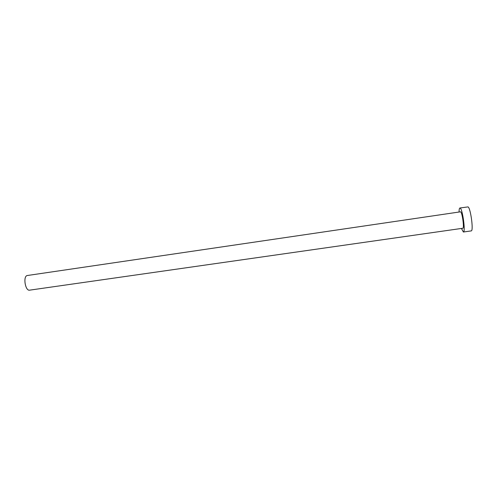<?xml version="1.0" encoding="UTF-8"?>
<svg xmlns="http://www.w3.org/2000/svg" width="497" height="497" viewBox="0 0 497 497"><rect width="100%" height="100%" fill="white"/><g stroke="black" fill="none" stroke-linecap="round" stroke-linejoin="round"><path stroke-width="0.75" d="M26.993 275.562L460.601 211.803C462.278 212.436 464.434 228.514 462.813 228.26L29.59 290.161C25.428 291.186 22.887 276.953 26.993 275.562M461.458 228.452L463.372 232.012C465.745 232.41 462.583 208.889 460.147 208.063L459.893 208.001C459.365 208.15 459.085 209.467 459.066 211.958M463.372 232.012L471.218 230.9C473.759 231.273 470.609 207.703 468.006 206.901L459.893 208.001"/></g></svg>

